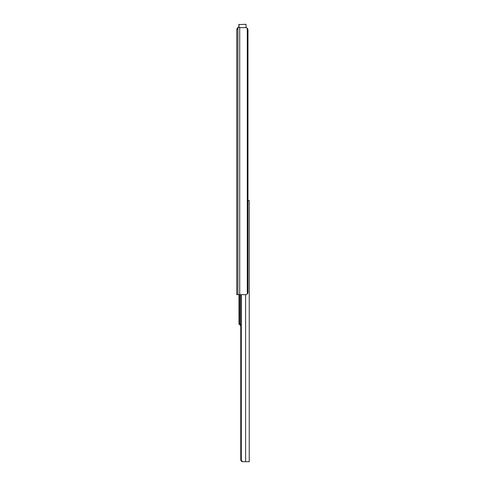 <?xml version="1.0" encoding="UTF-8"?>
<svg xmlns="http://www.w3.org/2000/svg" width="486" height="486" viewBox="0 0 486 486"><rect width="100%" height="100%" fill="white"/><g stroke="black" fill="none" stroke-linecap="round" stroke-linejoin="round"><path stroke-width="0.73" d="M247.799 29.136L247.975 292.025A2.63 2.011 -90 0 1 247.283 294.006L247.975 292.025L247.975 30.217L247.283 28.237L247.283 294.006L245.898 294.656L239.713 294.656L239.713 27.587L239.713 294.656L237.909 294.656L237.909 27.587L237.909 294.656L236.755 294.656L236.755 29.944L236.755 294.656L245.898 294.656L247.283 294.006L247.283 28.237L245.898 27.587L237.769 27.587L236.791 29.901M236.755 29.555L237.563 27.963A1.974 1.974 0 0 0 237.259 28.243L236.761 29.439M247.975 30.217A2.63 2.011 -90 0 0 247.283 28.237L245.898 27.587L237.769 27.587L237.089 29.148M237.034 29.336L236.785 29.919M247.975 200.548L249.245 200.548L249.245 461.7L245.612 461.7L245.612 294.656L245.612 461.7L249.245 461.7L249.245 200.548L247.963 200.548M244.883 461.7L242.143 461.657L240.764 460.096L240.764 294.656L240.764 460.096L240.807 294.656L240.807 459.07L241.299 459.07L241.299 294.656L241.299 459.07L240.807 459.07L240.764 460.096L241.317 461.123L240.764 460.096M241.335 459.598L241.299 459.07L241.335 459.598M241.651 460.564L241.451 460.102L241.651 460.564M242.295 461.293L242.739 461.524L242.295 461.293M241.706 461.463L242.629 461.7M238.729 27.587L238.99 24.3L238.729 27.587M246.22 27.611L245.959 24.3L238.729 24.561L245.959 24.3L246.22 27.611M238.99 27.587L238.99 24.561L238.99 27.587M238.972 323.931L238.972 294.656L238.972 314.32L239.762 313.349L239.762 323.743L240.764 324.618L239.762 323.743L239.762 313.349L238.972 314.32L238.972 323.931L240.764 325.632L239.167 324.338M239.762 294.656L239.762 313.349L239.762 294.656"/></g></svg>
